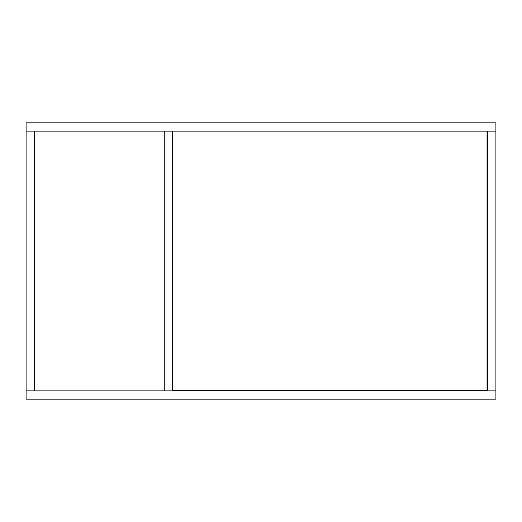 <?xml version="1.0" encoding="UTF-8"?>
<svg xmlns="http://www.w3.org/2000/svg" width="522" height="522" viewBox="0 0 522 522"><rect width="100%" height="100%" fill="white"/><g stroke="black" fill="none" stroke-linecap="round" stroke-linejoin="round"><path stroke-width="0.78" d="M495.9 126.141L495.9 131.113L495.9 122.827L164.273 122.827L495.9 122.827L495.9 126.141M172.567 390.332L487.059 390.332L172.567 390.332L172.567 131.113L172.567 390.332M172.567 131.113L487.059 131.113L487.059 390.332L487.059 131.113L172.567 131.113L172.567 390.887L172.567 131.113L164.273 131.113L164.273 390.887L164.273 131.113L172.567 131.113M182.517 390.887L182.517 390.332L182.517 390.887M495.9 390.887L495.9 131.113L495.9 390.887L487.607 390.887L487.607 131.113L495.9 131.113L487.607 131.113L487.607 390.887L495.9 390.887L495.9 399.173L26.1 399.173L26.1 131.113L34.393 131.113L34.393 390.887L34.393 131.113L26.1 131.113L26.1 390.887L34.393 390.887L26.1 390.887L26.1 131.113L26.1 399.173L495.9 399.173L495.9 390.887L26.1 390.887L495.9 390.887M485.401 390.332L485.401 390.887L485.401 390.332M164.273 136.64L164.273 144.933L164.273 136.64M34.393 122.827L495.9 122.827L34.393 122.827M26.1 122.827L26.1 131.113L26.1 122.827L495.9 122.827L495.9 131.113L26.1 131.113L495.9 131.113L495.9 122.827L26.1 122.827M172.567 390.887L164.273 390.887L164.273 131.113L164.273 390.887L172.567 390.887M164.273 390.887L164.273 131.113L164.273 390.887"/></g></svg>
